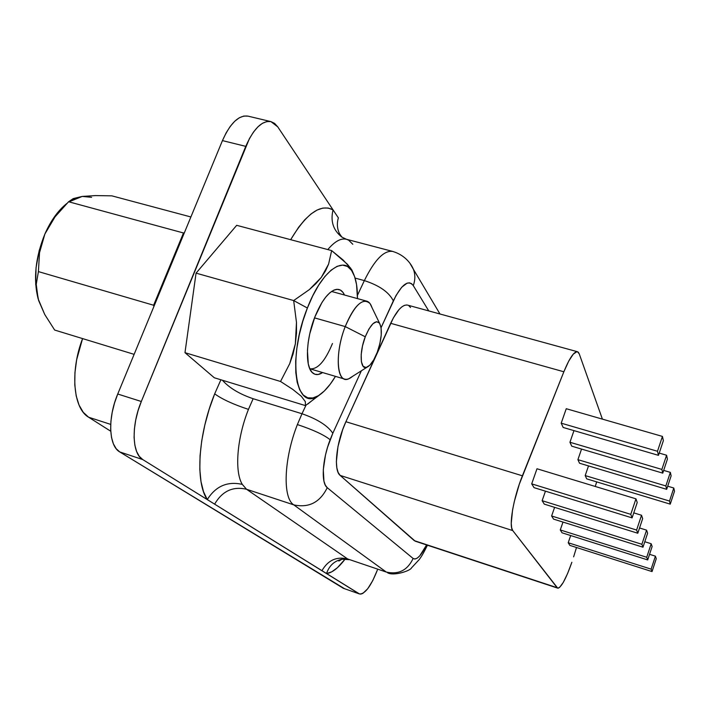 <?xml version="1.0" encoding="UTF-8"?>
<svg xmlns="http://www.w3.org/2000/svg" width="710" height="710" viewBox="0 0 710 710"><rect width="100%" height="100%" fill="white"/><g stroke="black" fill="none" stroke-linecap="round" stroke-linejoin="round"><path stroke-width="1.06" d="M301.998 413.744L297.383 424.571C312.995 429.745 323.911 434.795 330.132 439.721L332.821 433.269C327.736 425.663 317.459 419.148 301.998 413.744L305.966 405.259L301.998 413.744L253.133 398.709L301.998 413.744C317.459 419.148 327.736 425.663 332.821 433.269L327.523 447.362L325.464 455.128L323.29 469.736L323.938 481.167L325.295 485.116L327.248 487.681L413.131 558.477L414.942 559.045L417.178 558.166L419.708 555.894L426.612 544.943C421.074 555.868 416.575 560.376 413.131 558.477C407.487 570.308 398.541 574.843 386.275 572.056L293.771 504.872C282.473 497.967 283.769 458.962 297.383 424.571L301.998 413.744M270.927 121.605L248.03 116.138C238.844 114.869 230.315 123.025 222.443 140.607L245.767 146.358C253.603 128.652 261.99 120.407 270.927 121.605L277.761 126.868L333.043 209.876C320.609 203.442 306.48 213.382 290.665 239.687L298.635 227.244L304.847 219.701L311.06 213.923L317.121 210.036L322.881 208.074L328.224 208.039L333.043 209.876L277.761 126.868L274.61 123.398L270.909 121.596L266.783 121.561L262.398 123.318L257.925 126.833L253.541 131.989L249.432 138.583L141.317 401.496L138.077 410.62L135.743 419.921L134.394 429.026L134.092 437.537L134.847 445.117L136.595 451.462L139.275 456.335L142.737 459.565L207.267 499.591L203.513 491.702L201.001 481.558L199.821 469.434L200.06 455.696L201.738 440.759L204.799 425.121L209.157 409.297L214.677 393.837C222.097 399.224 233.359 404.398 248.464 409.377L253.133 398.709C239.474 394.068 229.241 387.917 222.416 380.24C229.241 387.917 239.474 394.068 253.133 398.709L248.464 409.377C236.892 438.212 234.389 471.715 242.296 484.389C227.422 481.06 215.751 486.137 207.267 499.591C195.197 482.339 198.001 434.706 214.677 393.837C222.097 399.224 233.359 404.398 248.464 409.377C236.892 438.212 234.389 471.715 242.296 484.389L246.547 489.27L293.771 504.872L246.547 489.27L347.687 558.974L386.275 572.056C398.541 574.843 407.487 570.308 413.131 558.477L327.248 487.681C320.964 483.199 322.207 460.071 330.132 439.721C323.911 434.795 312.995 429.745 297.383 424.571C283.769 458.962 282.473 497.967 293.771 504.872C308.85 508.138 320.015 502.405 327.248 487.681C320.015 502.405 308.85 508.138 293.771 504.872L386.275 572.056M345.229 326.582L314.512 317.867L345.229 326.582C334.303 353.891 336.895 384.829 348.77 378.767L352.435 376.451C349.577 378.856 346.995 379.743 344.696 379.105C336.007 377.48 336.025 349.764 345.229 326.582L365.268 336.78L345.229 326.582C352.586 308.868 359.766 300.392 366.768 301.164C369.067 301.839 370.798 303.969 371.969 307.545L370.07 303.614C362.987 297.108 354.707 304.759 345.229 326.582M332.457 343.507C325.082 361.337 317.521 369.759 309.782 368.756L344.696 379.105M377.241 352.302C374.01 360.52 370.584 365.499 366.946 367.256C360.174 370.611 359.02 352.55 365.268 336.78L362.544 345.77L361.186 354.574L361.399 361.789L363.13 366.316L366.085 367.505L369.795 365.233L373.708 359.89L377.241 352.302L379.877 343.596L381.243 335.022L381.119 327.842L379.522 323.148L376.646 321.683L372.927 323.724L368.925 329.023L365.268 336.78C370.691 324.079 375.43 319.518 379.486 323.103C382.539 329.218 381.794 338.945 377.241 352.302M314.876 316.935C321.736 300.303 328.908 291.118 336.389 289.387C339.886 288.97 342.593 290.851 344.501 295.014L342.992 292.405L340.374 290.062L337.223 289.316L333.673 290.23L329.839 292.786L325.881 296.922L321.967 302.469L314.876 316.935C305.77 339.673 304.963 367.398 312.808 373.043C315.56 375.235 318.825 375.075 322.615 372.564L318.133 374.481L314.876 374.232L312.08 372.359L309.844 368.889L308.282 363.955L307.439 350.429L308.211 342.362L309.746 333.851L314.876 316.935M169.095 269.365L166.921 274.983L169.095 269.365M573.627 556.844L576.502 547.499L573.627 556.844M353.908 274.743L351.885 270.022L347.483 264.315L331.659 250.603L328.597 264.084L325.562 270.803L321.293 277.415L315.852 283.689L309.338 289.618L293.665 300.561L307.386 308.016L302.824 321.213L299.265 334.854L296.851 348.335L295.68 361.07L295.804 372.528L297.17 382.237L299.709 389.843L303.294 395.079L307.741 397.804L312.87 397.973L318.47 395.665L324.31 391.006L330.194 384.234L335.466 376.371C329.546 386.16 323.565 392.772 317.521 396.207C295.209 411.134 287.284 357.432 307.386 308.016L293.665 300.561L296.469 322.358L296.487 333.185L295.351 343.871L293.07 354.024L289.724 363.653L280.53 381.474L292.786 389.417L301.333 396.286L305.344 401.683L305.442 405.605L319.775 394.804M347.909 559.116L341.714 559.276C334.17 561.06 329.112 565.834 326.529 573.582C332.182 572.828 338.421 567.947 345.237 558.939L337.427 567.698L331.748 571.834L326.529 573.582L358.967 593.702L360.742 594.119L362.845 593.4L367.691 588.767L372.777 580.585L377.347 570.086C370.993 586.185 365.055 594.146 359.535 593.977L142.737 459.565L119.759 451.942L343.329 588.288L359.5 593.959M184.351 232.809L183.482 232.978L153.617 305.238L153.884 306.525L153.617 305.238L183.482 232.978L184.351 232.809M307.386 308.016C321.488 271.051 343.924 254.739 352.586 272.036C355.941 278.214 357.565 287.062 357.467 298.59L356.553 284.577L354.565 276.465L351.521 270.341L347.51 266.49L342.655 265.105L337.117 266.321L331.108 270.155L324.878 276.518L318.666 285.18L312.746 295.83L307.386 308.016M595.264 486.465L596.675 481.877L595.264 486.465M415.208 541.18L340.161 475.416L512.762 530.592C508.555 526.341 513.472 497.745 522.4 475.806L563.855 371.774C569.5 358.097 574.035 351.414 577.461 351.716L579.245 353.864L602.399 419.122L579.245 353.864L578.268 352.187L576.91 351.663L573.263 354.139L568.728 361.106L563.855 371.774L519.312 484.184L514.271 501.704L512.576 509.94L511.244 523.332L511.661 527.841L512.762 530.592L557.128 587.702L558.175 588.182L559.587 587.427L563.252 582.448L567.556 573.618L571.87 562.267C565.923 579.014 561.202 587.64 557.705 588.137L512.762 530.592L340.161 475.416L338.137 472.461L336.851 467.854L336.371 461.793L337.978 446.537L342.664 429.683L345.903 421.722L393.358 317.911L398.993 309.595L401.762 306.933L404.372 305.38L406.741 304.963M579.538 463.231L577.904 459.663L581.552 449.075L577.904 459.663L665.856 485.942L577.904 459.663L579.538 463.231L666.672 489.332L671.119 475.877L670.346 472.363L663.672 470.393L670.346 472.363L665.856 485.942L666.672 489.332L579.538 463.231M563.172 427.464L561.202 423.178L566.252 408.711L662.439 436.419L566.252 408.711L561.202 423.178L657.487 451.267L561.202 423.178L563.172 427.464L658.472 455.35L663.371 440.653L662.439 436.419L657.487 451.267L658.472 455.35L563.172 427.464M562.054 532.811L560.279 529.944L562.986 522.081L560.279 529.944L646.721 557.27L560.279 529.944L562.054 532.811L647.706 559.933L652.126 546.522L651.185 543.736L644.786 541.739L651.185 543.736L646.721 557.27L647.706 559.933L562.054 532.811M544.268 504.127L542.138 500.692L545.449 491.169L542.138 500.692L636.604 530.05L542.138 500.692L544.268 504.127L637.793 533.245L642.665 518.602L641.529 515.256L633.764 512.868L641.529 515.256L636.604 530.05L637.793 533.245L544.268 504.127M534.044 487.655L531.701 483.865L536.982 468.76L635.965 498.828L536.982 468.76L531.701 483.865L630.773 514.342L531.701 483.865L534.044 487.655L632.086 517.883L637.216 502.529L635.965 498.828L630.773 514.342L632.086 517.883L534.044 487.655M553.56 519.116L551.617 515.984L554.608 507.348L551.617 515.984L641.893 544.286L551.617 515.984L553.56 519.116L642.976 547.206L647.618 533.201L646.579 530.157L639.55 527.974L646.579 530.157L641.893 544.286L642.976 547.206L553.56 519.116M569.846 545.378L568.213 542.742L570.68 535.544L568.213 542.742L651.132 569.145L568.213 542.742L569.846 545.378L652.037 571.585L656.262 558.717L655.401 556.161L649.552 554.324L655.401 556.161L651.132 569.145L652.037 571.585L569.846 545.378M571.727 446.164L569.944 442.259L573.973 430.624L569.944 442.259L661.871 469.425L569.944 442.259L571.727 446.164L662.767 473.135L667.427 459.086L666.583 455.234L659.226 453.086L666.583 455.234L661.871 469.425L662.767 473.135L571.727 446.164M586.7 478.859L585.2 475.585L588.51 465.911L585.2 475.585L669.503 501.047L585.2 475.585L586.7 478.859L670.249 504.144L674.5 491.24L673.79 488.018L667.711 486.199L673.79 488.018L669.503 501.047L670.249 504.144L586.7 478.859M214.677 393.837L220.899 379.779L214.677 393.837M280.53 381.474L289.724 363.653L295.351 343.871L296.469 322.358L293.665 300.561L196.058 273.146L293.665 300.561L309.338 289.618L321.293 277.415L328.597 264.084L331.659 250.603L236.687 225.318L196.058 273.146L184.982 352.675L280.53 381.474L184.982 352.675L214.305 377.764L184.982 352.675L196.058 273.146L236.687 225.318L331.659 250.603L343.081 259.958L350.82 268.398M110.707 424.402L88.59 417.205L110.751 431.245L88.59 417.205L110.707 424.402M82.573 338.59C69.864 371.623 73.272 408.561 88.59 417.205L83.256 412.315L79.058 405.117L76.183 395.861L74.781 384.891L74.941 372.643L76.68 359.633L82.573 338.59M333.043 209.876L338.368 217.855C336.762 223.455 337.135 228.718 339.495 233.652L339.478 233.617C337.135 228.7 336.762 223.446 338.368 217.855L333.043 209.876C330.319 221.289 333.265 230.359 341.874 237.078L341.892 237.087C333.274 230.377 330.319 221.307 333.043 209.876M248.021 116.129L243.778 116.058L239.297 117.78L234.735 121.25L230.28 126.345L226.126 132.885L222.443 140.607L117.736 394.023L141.317 401.496L245.767 146.358L222.443 140.607L117.736 394.023C107.494 418.057 108.763 446.058 119.759 451.942L142.737 459.565C132.078 453.779 131.101 425.698 141.317 401.496L117.736 394.023L114.505 403.085L112.198 412.341L110.902 421.403L110.68 429.887L111.523 437.449L113.378 443.803L116.165 448.684L119.759 451.942L344.536 588.705M392.594 251.402C383.941 250.231 374.534 259.966 364.354 280.601L357.45 295.342L364.354 280.601L355.098 278.089L364.354 280.601C374.658 259.736 384.145 250.026 392.834 251.464L346.453 239.279C340.924 237.948 334.712 241.382 327.798 249.583C334.658 241.436 340.844 237.992 346.347 239.252L348.654 240.175L352.799 244.258M387.66 572.748L387.491 572.695C393.065 576.378 410.353 570.938 411.489 567.894L419.406 559.373C421.704 556.019 422.778 554.625 427.438 545.209M428.769 310.918L413.273 285.597L411.56 283.663L409.484 282.837L407.105 283.157L401.718 287.23L396.047 295.475L381.092 327.656L393.331 300.871C401.54 284.435 408.188 279.349 413.273 285.597L428.769 310.918M361.381 370.78L332.821 433.269L361.381 370.78M408.809 305.682L410.522 307.501M577.434 351.716L407.558 305.096C402.472 304.315 396.837 310.385 390.66 323.307L563.855 371.774L390.66 323.307L345.903 421.722L522.4 475.806L345.903 421.722C336.203 442.428 333.372 470.446 340.161 475.416L414.249 540.629L557.128 587.702L415.173 541.171L557.705 588.137M630.773 514.342L632.086 517.883L637.216 502.529L635.965 498.828L630.773 514.342M636.604 530.05L637.793 533.245L642.665 518.602L641.529 515.256L636.604 530.05M641.893 544.286L642.976 547.206L647.618 533.201L646.579 530.157L641.893 544.286M646.721 557.27L647.706 559.933L652.126 546.522L651.185 543.736L646.721 557.27M651.132 569.145L652.037 571.585L656.262 558.717L655.401 556.161L651.132 569.145M657.487 451.267L658.472 455.35L663.371 440.653L662.439 436.419L657.487 451.267M661.871 469.425L662.767 473.135L667.427 459.086L666.583 455.234L661.871 469.425M665.856 485.942L666.672 489.332L671.119 475.877L670.346 472.363L665.856 485.942M669.503 501.047L670.249 504.144L674.5 491.24L673.79 488.018L669.503 501.047M305.442 405.605L214.305 377.764L305.442 405.605L305.344 401.683M301.333 396.286L292.786 389.417M366.768 301.164L331.57 291.446M66.802 203.495L66.802 203.495C58.131 210.417 50.818 220.597 44.872 234.043L49.451 225.123L55.052 216.825L68.586 201.746L73.236 198.596L82.209 196.421L95.601 195.587L111.843 195.845L190.892 216.967L111.843 195.845L95.601 195.587L82.209 196.421L73.236 198.596L68.586 201.746L183.482 232.978L68.586 201.746L55.052 216.825L44.872 234.043L39.511 252.716L38.411 271.602L153.617 305.238L38.411 271.602L36.237 284.399L38.136 298.839L44.748 314.503L54.661 330.052L134.128 354.352L54.661 330.052L44.748 314.503L38.633 300.516M72.1 199.954L82.209 196.421L69.127 201.8M41.562 243.299L44.872 234.043C35.411 257.402 33.166 279.003 38.136 298.839L36.6 291.428L36.237 284.399L38.411 271.602L39.511 252.716L41.562 243.299M38.597 300.392L35.704 284.275L36.041 267.776L39.174 250.595L44.872 234.043L52.682 219.408L62.001 207.773M82.209 196.421L91.617 197.318M242.296 484.389L246.547 489.27C232.907 486.119 222.265 491.08 214.615 504.153L207.267 499.591C215.751 486.137 227.422 481.06 242.296 484.389M214.615 504.153C222.265 491.08 232.907 486.119 246.547 489.27L347.687 558.974C336.531 556.285 327.949 560.208 321.941 570.734L214.615 504.153M344.989 558.93L341.75 559.267C334.188 561.042 329.112 565.817 326.529 573.582L321.941 570.734C327.949 560.208 336.531 556.285 347.687 558.974L349.027 559.649L341.98 559.223M410.158 263.658L413.406 269.285C415.359 274.539 415.306 279.98 413.273 285.597C415.323 279.935 415.359 274.468 413.371 269.188L410.158 263.658M364.354 280.601C379.38 285.482 389.036 292.236 393.331 300.871C389.036 292.236 379.38 285.482 364.354 280.601M348.77 378.767L366.937 367.265M334.25 289.973L336.389 289.387M307.874 403.981L317.521 396.207M351.885 270.022L352.586 272.036M311.291 371.419L312.808 373.043M370.07 303.614L379.486 323.103M342.184 237.282L346.453 239.279M341.758 236.962L339.478 233.617C338.288 232.96 339.202 234.193 342.202 237.3M342.025 559.214L338.821 561.033L341.688 559.276M439.969 313.989L413.406 269.285C411.578 264.803 405.827 255.422 392.834 251.464"/></g></svg>
